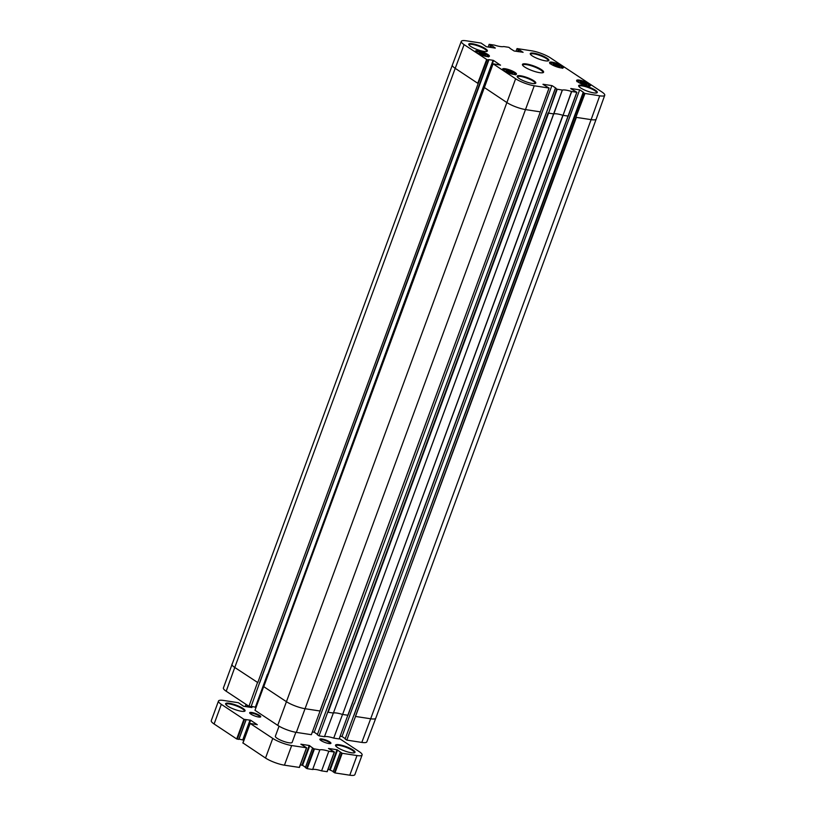 <?xml version="1.0" encoding="UTF-8"?>
<svg xmlns="http://www.w3.org/2000/svg" width="816" height="816" viewBox="0 0 816 816"><rect width="100%" height="100%" fill="white"/><g stroke="black" fill="none" stroke-linecap="round" stroke-linejoin="round"><path stroke-width="1.22" d="M554.197 64.291L559.664 66.739L558.389 67.075L555.033 66.035L552.922 64.627L554.197 64.291L553.84 65.239M557.552 65.341L557.063 66.667M581.257 82.222L586.724 84.67L585.46 84.997L582.094 83.956L579.982 82.559L581.257 82.222L580.91 83.171M584.613 83.263L584.134 84.589M480.114 52.938L485.591 55.386L484.316 55.723L480.961 54.672L478.849 53.275L480.114 52.938L479.767 53.887M483.48 53.989L482.99 55.304M507.185 70.87L512.652 73.307L511.387 73.644L508.021 72.604L505.91 71.206L507.185 70.87L506.838 71.818M510.541 71.91L510.051 73.236M295.851 732.299L292.138 742.407A8.935 1.958 -159.8 0 1 286.181 742.162A8.935 1.958 -159.8 0 1 277.134 738.307A8.935 1.958 -159.8 0 1 275.359 736.236L279.062 726.179M339.313 738.449L359.264 751.658A14.3 3.131 -159.8 0 1 362.11 754.984A14.3 3.131 -159.8 0 1 357.01 755.555L342.2 753.29L336.988 749.731L328.491 748.476L334.417 752.046L328.817 751.23A11.618 2.55 20.2 0 0 319.862 749.863L313.834 748.802L309.203 745.477L300.869 744.192L306.643 747.793L291.669 745.538A14.3 3.131 -159.8 0 1 272.758 738.398L250.165 723.445L257.295 724.7L250.645 720.253L243.923 719.304L221.33 704.341A14.3 3.131 -159.8 0 1 218.494 701.026A14.3 3.131 -159.8 0 1 223.584 700.454L238.405 702.719L243.617 706.279L251.95 707.554L250.706 706.564M250.828 714.082A5.896 1.295 20.2 0 0 256.193 716.448A5.896 1.295 20.2 0 0 260.498 717.009A5.896 1.295 20.2 0 0 255.643 713.541A5.896 1.295 20.2 0 0 249.706 713.041A5.896 1.295 20.2 0 0 250.828 714.082M337.589 747.568A10.373 2.275 20.2 0 0 347.004 751.73A10.373 2.275 20.2 0 0 354.562 752.719A10.373 2.275 20.2 0 0 346.045 746.609A10.373 2.275 20.2 0 0 335.6 745.742A10.373 2.275 20.2 0 0 337.589 747.568M227.674 706.085A10.373 2.275 20.2 0 0 237.089 710.246A10.373 2.275 20.2 0 0 244.647 711.226A10.373 2.275 20.2 0 0 236.13 705.126A10.373 2.275 20.2 0 0 225.685 704.249A10.373 2.275 20.2 0 0 227.674 706.085M321.035 740.581A5.896 1.295 20.2 0 0 326.39 742.948A5.896 1.295 20.2 0 0 330.694 743.509A5.896 1.295 20.2 0 0 325.849 740.041A5.896 1.295 20.2 0 0 319.903 739.541A5.896 1.295 20.2 0 0 321.035 740.581M320.178 739.908A5.365 1.173 -159.8 0 1 320.188 739.888A5.365 1.173 -159.8 0 1 325.625 740.642A5.365 1.173 -159.8 0 1 330.256 743.6A5.365 1.173 -159.8 0 1 330.245 743.611M249.982 713.408A5.365 1.173 -159.8 0 1 249.982 713.398A5.365 1.173 -159.8 0 1 255.428 714.143A5.365 1.173 -159.8 0 1 260.049 717.101A5.365 1.173 -159.8 0 1 260.049 717.111M218.494 701.026L211.262 720.671A14.3 3.131 20.2 0 0 214.108 723.986L236.691 738.949L238.904 739.398L246.055 719.763M333.214 771.834L334.968 772.925L349.789 775.2A14.3 3.131 20.2 0 0 354.878 774.619L362.11 754.984M328.134 769.131L333.254 771.518M305.429 767.581L307.193 768.672L312.64 769.508A11.618 2.55 -159.8 0 1 321.586 770.875L327.196 771.691L334.285 752.077M300.359 764.867L302.573 765.337L305.47 767.264M242.984 742.958L265.526 758.044A14.3 3.131 20.2 0 0 284.437 765.184L299.411 767.438L306.51 747.813M239.017 739.092L243.872 740.204M225.91 704.596A9.833 2.152 -159.8 0 1 225.93 704.351A9.833 2.152 -159.8 0 1 235.906 705.728A9.833 2.152 -159.8 0 1 244.392 711.144A9.833 2.152 -159.8 0 1 244.249 711.348M335.825 746.089A9.833 2.152 -159.8 0 1 335.845 745.844A9.833 2.152 -159.8 0 1 345.821 747.211A9.833 2.152 -159.8 0 1 354.307 752.638A9.833 2.152 -159.8 0 1 354.164 752.831M319.862 749.863L312.64 769.508M328.817 751.23L321.586 770.875M469.047 45.033A9.384 2.06 -159.8 0 1 469.078 44.819A9.384 2.06 -159.8 0 1 478.594 46.124A9.384 2.06 -159.8 0 1 486.693 51.296A9.384 2.06 -159.8 0 1 486.571 51.479M470.72 46.441A9.925 2.173 20.2 0 0 479.737 50.419A9.925 2.173 20.2 0 0 486.968 51.367A9.925 2.173 20.2 0 0 478.819 45.523A9.925 2.173 20.2 0 0 468.823 44.686A9.925 2.173 20.2 0 0 470.72 46.441M488.233 47.032L489.141 44.329L494.527 45.135A11.842 2.601 20.2 0 0 503.656 46.543L508.847 47.318L510.204 48.389M489.212 44.411L490.487 45.257L489.753 47.267M490.263 47.338L490.487 45.257M490.957 45.441L490.589 47.389M491.099 47.471L491.293 45.492M491.762 45.665L495.302 48.011M495.251 48.103L486.387 46.747L481.073 43.064L466.324 40.8A14.076 3.091 -159.8 0 0 461.305 41.361L452.36 65.025A14.3 3.131 20.2 0 0 455.206 68.34L234.763 667.468L257.774 682.574L478.217 83.446L257.774 682.574M478.217 83.446L487.111 59.741L464.1 44.635A14.076 3.091 -159.8 0 1 461.305 41.361M487.111 59.741L488.733 59.986L259.559 682.849L488.529 59.711M488.58 59.619L493.078 60.302L267.699 674.342L493.558 60.486L493.078 60.302M493.558 60.486L500.494 65.209M542.977 84.364L548.995 88.046L534.245 85.782A14.076 3.091 -159.8 0 1 515.63 78.764L493.099 63.832L500.524 65.107M543.017 84.252L551.881 85.609L326.492 699.649L551.881 85.609M552.35 85.792L555.89 88.138M555.829 88.23L556.716 89.128L548.587 113.128L328.154 712.256L333.356 713.051L324.452 736.695A11.842 2.601 -159.8 0 1 333.713 738.113L339.13 738.939L568.191 116.127L347.993 715.295M570.751 88.618L576.892 92.29L571.516 91.484A11.842 2.601 20.2 0 0 562.387 90.086L556.716 89.128M570.792 88.516L579.656 89.872L354.266 703.912L579.656 89.872M580.125 90.046L583.634 92.494M583.226 92.534L584.501 93.381L575.892 117.208L346.8 740.112L345.117 739L583.664 92.392M516.008 51.286L517.048 48.572L531.797 50.837A14.076 3.091 -159.8 0 1 550.412 57.865L601.933 91.994A14.076 3.091 -159.8 0 1 604.738 95.248A14.076 3.091 -159.8 0 1 599.719 95.819L584.501 93.381M516.987 48.674L518.262 49.521L517.528 51.52M518.038 51.602L518.262 49.521M518.741 49.694L518.364 51.653M518.874 51.734L519.068 49.745M519.537 49.929L523.046 52.367M510.153 48.481L514.162 51.01L523.076 52.265M476.962 52.826A7.415 1.632 20.2 0 0 483.694 55.804A7.415 1.632 20.2 0 0 489.11 56.508A7.415 1.632 20.2 0 0 483.011 52.142A7.415 1.632 20.2 0 0 475.534 51.52A7.415 1.632 20.2 0 0 476.962 52.826M519.129 78.499A9.925 2.173 20.2 0 0 528.136 82.477A9.925 2.173 20.2 0 0 535.378 83.426A9.925 2.173 20.2 0 0 527.218 77.581A9.925 2.173 20.2 0 0 517.222 76.745A9.925 2.173 20.2 0 0 519.129 78.499M578.095 82.11A7.415 1.632 20.2 0 0 584.837 85.088A7.415 1.632 20.2 0 0 590.243 85.792A7.415 1.632 20.2 0 0 584.154 81.427A7.415 1.632 20.2 0 0 576.677 80.794A7.415 1.632 20.2 0 0 578.095 82.11M532.226 55.865A9.925 2.173 20.2 0 0 541.243 59.854A9.925 2.173 20.2 0 0 548.474 60.792A9.925 2.173 20.2 0 0 540.325 54.958A9.925 2.173 20.2 0 0 530.329 54.111A9.925 2.173 20.2 0 0 532.226 55.865M541.355 69.584A11.261 2.468 20.2 0 0 528.829 64.444A11.261 2.468 20.2 0 0 522.526 65.045A11.261 2.468 20.2 0 0 532.165 70.625A11.261 2.468 20.2 0 0 543.13 72.624A11.261 2.468 20.2 0 0 541.355 69.584M551.035 64.189A7.415 1.632 20.2 0 0 557.777 67.157A7.415 1.632 20.2 0 0 563.183 67.861A7.415 1.632 20.2 0 0 557.083 63.495A7.415 1.632 20.2 0 0 549.617 62.873A7.415 1.632 20.2 0 0 551.035 64.189M580.635 87.924A9.925 2.173 20.2 0 0 589.652 91.912A9.925 2.173 20.2 0 0 596.884 92.851A9.925 2.173 20.2 0 0 588.724 87.016A9.925 2.173 20.2 0 0 578.738 86.18A9.925 2.173 20.2 0 0 580.635 87.924M504.023 70.757A7.415 1.632 20.2 0 0 510.765 73.726A7.415 1.632 20.2 0 0 516.171 74.44A7.415 1.632 20.2 0 0 510.082 70.074A7.415 1.632 20.2 0 0 502.605 69.442A7.415 1.632 20.2 0 0 504.023 70.757M475.789 51.877A6.885 1.51 -159.8 0 1 475.81 51.785A6.885 1.51 -159.8 0 1 482.786 52.744A6.885 1.51 -159.8 0 1 488.733 56.539A6.885 1.51 -159.8 0 1 488.682 56.62M502.86 69.799A6.885 1.51 -159.8 0 1 502.87 69.707A6.885 1.51 -159.8 0 1 509.857 70.666A6.885 1.51 -159.8 0 1 515.794 74.46A6.885 1.51 -159.8 0 1 515.753 74.542M517.456 77.092A9.384 2.06 -159.8 0 1 517.477 76.877A9.384 2.06 -159.8 0 1 527.003 78.183A9.384 2.06 -159.8 0 1 535.092 83.354A9.384 2.06 -159.8 0 1 534.97 83.538M578.962 86.527A9.384 2.06 -159.8 0 1 578.983 86.302A9.384 2.06 -159.8 0 1 588.509 87.618A9.384 2.06 -159.8 0 1 596.608 92.789A9.384 2.06 -159.8 0 1 596.486 92.973M576.932 81.151A6.885 1.51 -159.8 0 1 576.953 81.07A6.885 1.51 -159.8 0 1 583.93 82.028A6.885 1.51 -159.8 0 1 589.866 85.823A6.885 1.51 -159.8 0 1 589.825 85.894M549.862 63.23A6.885 1.51 -159.8 0 1 549.882 63.138A6.885 1.51 -159.8 0 1 556.869 64.097A6.885 1.51 -159.8 0 1 562.805 67.891A6.885 1.51 -159.8 0 1 562.765 67.973M530.553 54.468A9.384 2.06 -159.8 0 1 530.584 54.244A9.384 2.06 -159.8 0 1 540.1 55.559A9.384 2.06 -159.8 0 1 548.199 60.731A9.384 2.06 -159.8 0 1 548.077 60.914M345.239 738.643L342.016 736.511L340.15 736.226M548.117 112.945L319.025 735.859L324.452 736.695M319.025 735.859L317.332 734.737L555.441 88.281M317.465 734.39L314.242 732.248L312.375 731.962M263.701 686.552L254.98 710.297L277.726 725.353A14.076 3.091 20.2 0 0 296.341 732.38L311.355 734.686L320.096 710.95M256.051 707.35L251.216 706.299M259.559 682.849L251.093 706.625L248.951 706.289L257.509 682.533M452.36 65.025L223.4 687.97A14.076 3.091 20.2 0 0 226.205 691.234L248.951 706.289M361.814 742.417A14.076 3.091 20.2 0 0 366.833 741.856L375.778 718.202A14.3 3.131 20.2 0 0 375.778 718.192A14.3 3.131 20.2 0 1 370.678 718.774L361.814 742.417L346.8 740.112M557.195 89.301L548.587 113.128L553.717 113.914L333.397 713.041A11.618 2.55 -159.8 0 1 342.434 714.428A11.618 2.55 -159.8 0 1 342.526 714.449L347.861 715.234L576.79 92.31M342.526 714.449L333.713 738.113M355.664 716.468L370.678 718.774L591.121 119.646A14.3 3.131 20.2 0 0 596.21 119.065L375.778 718.192M355.46 716.326L576.371 117.382L591.121 119.646L599.719 95.819M263.548 686.531L286.294 701.597A14.3 3.131 20.2 0 0 305.204 708.737L320.219 711.032M314.242 732.248L326.278 699.547M555.37 88.199L326.074 711.001M484.235 87.445L506.736 102.469A14.3 3.131 20.2 0 0 525.637 109.609L540.386 111.863L319.954 710.991L540.406 111.874M255.449 706.942L267.475 674.24M263.792 686.572L493.099 63.832M562.275 90.076L553.829 113.914A11.618 2.55 -159.8 0 1 562.867 115.301L342.598 714.469L563.04 115.342L568.293 116.117L576.892 92.29M333.356 713.051A11.618 2.55 -159.8 0 1 333.397 713.041L562.387 90.086M522.75 65.392A10.73 2.356 -159.8 0 1 522.77 65.096A10.73 2.356 -159.8 0 1 529.921 65.392A10.73 2.356 -159.8 0 1 540.773 70.023A10.73 2.356 -159.8 0 1 542.905 72.502A10.73 2.356 -159.8 0 1 542.742 72.746M342.016 736.511L354.052 703.8M550.31 63.658A6.344 1.387 -159.8 0 1 554.227 63.577A6.344 1.387 -159.8 0 1 560.98 66.402A6.344 1.387 -159.8 0 1 562.142 68.003M577.381 81.58A6.344 1.387 -159.8 0 1 581.298 81.498A6.344 1.387 -159.8 0 1 588.04 84.323A6.344 1.387 -159.8 0 1 589.213 85.935M476.238 52.295A6.344 1.387 -159.8 0 1 480.155 52.224A6.344 1.387 -159.8 0 1 486.907 55.049A6.344 1.387 -159.8 0 1 488.07 56.651M503.299 70.227A6.344 1.387 -159.8 0 1 507.226 70.145A6.344 1.387 -159.8 0 1 513.968 72.971A6.344 1.387 -159.8 0 1 515.141 74.582M246.034 719.763L238.813 739.408M244.514 719.528L237.283 739.174M250.053 720.028L242.831 739.673M250.645 720.253L243.413 739.898M250.165 723.445L242.944 743.08M272.758 738.398L265.526 758.044M291.669 745.538L284.437 765.184M306.479 747.813L299.258 767.458M309.203 745.477L301.981 765.112M309.794 745.691L302.573 765.337M312.63 748.007L305.408 767.652M313.834 748.802L306.602 768.448M314.415 749.027L307.193 768.672M334.264 752.066L327.032 771.712M336.988 749.731L329.756 769.376M337.569 749.955L330.347 769.6M340.405 752.27L333.183 771.916M341.608 753.066L334.376 772.701M342.2 753.29L334.968 772.925M357.01 755.555L349.789 775.2M246.136 704.432L245.351 706.544M247.33 705.218L246.769 706.758M247.656 705.442L247.146 706.819M248.044 705.697L247.605 706.891M248.37 705.911L247.993 706.942M221.33 704.341L214.108 723.986M243.923 719.304L236.691 738.949M534.245 85.782L296.341 732.38M515.63 78.764L277.726 725.353M231.928 664.153A14.3 3.131 20.2 0 0 234.763 667.468L226.205 691.234M464.1 44.635L455.206 68.34L477.737 83.273L486.642 59.558M540.386 111.863L549.015 88.046L540.386 111.863M571.516 91.484L563.04 115.342L571.69 91.525M575.892 117.208L584.97 93.565M576.769 92.3L568.171 116.127M562.459 68.32L561.051 66.433C557.216 64.27 553.819 63.158 550.892 63.118L549.872 63.689M589.519 86.251L588.122 84.354C584.276 82.192 580.89 81.09 577.963 81.039L576.932 81.62M488.376 56.967L486.979 55.07C483.133 52.907 479.747 51.806 476.819 51.765L475.799 52.336M515.447 74.888L514.049 73.001C510.204 70.839 506.818 69.737 503.88 69.686L502.86 70.268M246.126 719.753L238.904 739.398M250.084 723.333L242.852 742.978M306.643 747.793L299.411 767.438M312.579 747.946L305.347 767.591M334.417 752.046L327.196 771.691M340.354 752.209L333.132 771.854M246.034 704.361L245.239 706.523M296.381 732.391L298.381 732.697M263.69 686.582L493.027 63.75M320.086 710.981L549.117 88.026M259.692 682.829L488.855 59.966M353.981 715.316L583.154 92.453M604.738 95.248L596.21 119.065"/></g></svg>
